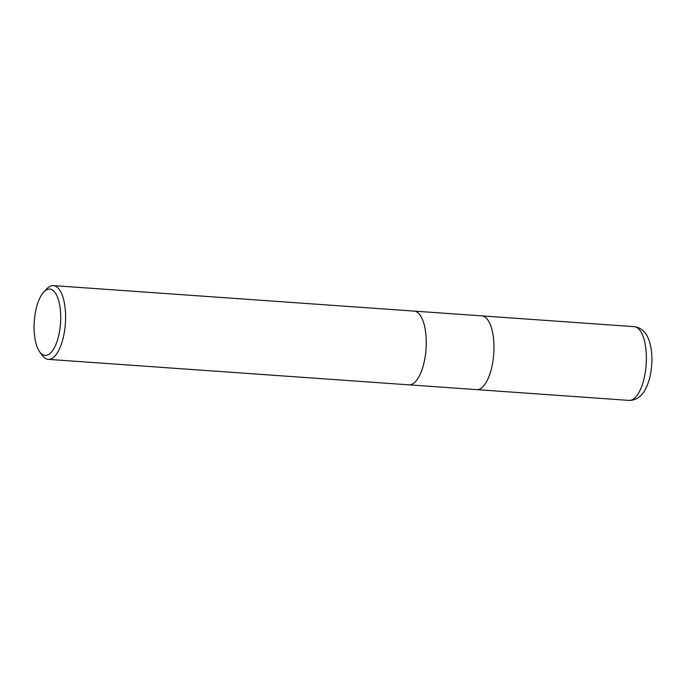 <?xml version="1.0" encoding="UTF-8"?>
<svg xmlns="http://www.w3.org/2000/svg" width="686" height="686" viewBox="0 0 686 686"><rect width="100%" height="100%" fill="white"/><g stroke="black" fill="none" stroke-linecap="round" stroke-linejoin="round"><path stroke-width="1.03" d="M408.839 384.837A36.958 14.62 94 0 0 426.015 349.251A36.967 14.62 94 0 0 414.052 311.092A36.958 14.62 94 0 1 426.015 349.251A36.967 14.62 94 0 1 408.839 384.837L48.192 359.353A36.967 14.62 94 0 1 42.163 355.314L39.642 351.789A33.262 13.163 94 0 1 34.3 321.082A33.262 13.163 94 0 1 43.87 291.893A33.262 13.163 94 0 1 60.514 323.398A33.262 13.163 94 0 1 39.642 351.789M476.564 389.622A36.958 14.62 94 0 0 493.74 354.036A36.958 14.62 94 0 0 481.778 315.877A36.958 14.62 94 0 1 493.74 354.036A36.958 14.62 94 0 1 476.564 389.622L408.916 384.837M43.87 291.893L46.862 288.763A36.967 14.62 94 0 1 53.397 285.608A36.967 14.62 94 0 1 65.359 323.766A36.967 14.62 94 0 1 48.192 359.353M646.126 364.806A36.967 14.62 94 0 1 628.951 400.392L628.951 400.392C637.894 400.581 642.996 394.056 645.595 388.902C648.973 382.248 651.014 374.333 651.7 365.158C652.369 355.82 651.477 347.545 649.025 340.35C647.172 334.888 643.039 327.719 634.164 326.647L634.164 326.647A36.967 14.62 94 0 1 646.126 364.806M481.778 315.877L414.121 311.101M414.052 311.092L53.397 285.608M481.855 315.886L634.164 326.647M476.641 389.622L628.951 400.392"/></g></svg>
